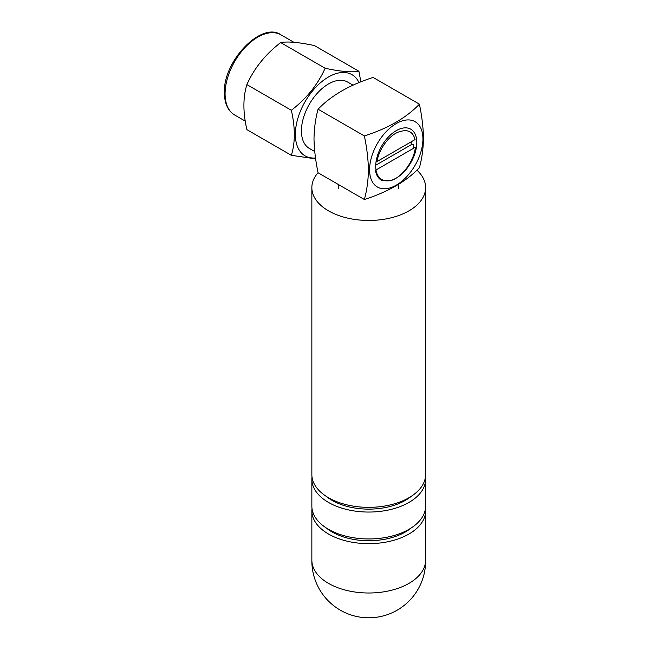 <?xml version="1.0" encoding="UTF-8"?>
<svg xmlns="http://www.w3.org/2000/svg" width="650" height="650" viewBox="0 0 650 650"><rect width="100%" height="100%" fill="white"/><g stroke="black" fill="none" stroke-linecap="round" stroke-linejoin="round"><path stroke-width="0.97" d="M318.061 172.713A56.883 32.841 0 0 0 311.854 187.631A56.883 32.841 0 0 0 328.518 210.852A56.883 32.841 0 0 0 390.504 217.969A56.883 32.841 0 0 0 425.62 187.631A56.883 32.841 0 0 0 416.869 170.129M425.62 187.631L425.62 474.516A56.883 32.841 180 0 1 390.504 504.855A56.883 32.841 180 0 1 328.518 497.738A56.883 32.841 180 0 1 311.854 474.516L311.854 187.631M326.267 496.364A51.829 29.924 0 0 0 332.093 500.37A51.829 29.924 0 0 0 411.206 496.364M312 476.864A56.883 32.841 0 0 0 311.854 479.212A56.883 32.841 0 0 0 328.518 502.434A56.883 32.841 0 0 0 390.504 509.551A56.883 32.841 0 0 0 425.62 479.212A56.883 32.841 0 0 0 425.474 476.864M425.62 479.212L425.62 506.114A56.883 32.841 180 0 1 390.504 536.453A56.883 32.841 180 0 1 328.518 529.336A56.883 32.841 180 0 1 311.854 506.114L311.854 479.212M326.267 527.962A51.829 29.924 0 0 0 332.093 531.968A51.829 29.924 0 0 0 411.206 527.962M312 508.462A56.883 32.841 0 0 0 311.854 510.811L311.854 560.162A56.883 32.841 0 0 0 328.518 583.383A56.883 32.841 0 0 0 398.239 588.242A56.883 32.841 0 0 0 401.286 587.096A56.883 32.841 0 0 0 425.62 560.162L425.62 510.811A56.883 32.841 0 0 0 425.474 508.462M311.854 510.811A56.883 32.841 0 0 0 328.518 534.032A56.883 32.841 0 0 0 390.504 541.149A56.883 32.841 0 0 0 425.62 510.811M314.73 151.539L309.359 148.436A38.317 22.124 -60 0 1 301.421 130.894A38.317 22.124 -60 0 1 318.142 92.324A38.317 22.124 -60 0 1 347.677 82.062L353.048 85.166M419.404 104.162L373.116 77.439C349.529 84.963 331.183 95.55 318.069 109.216C315.559 118.284 314.202 128.091 313.999 138.645C314.21 149.476 315.567 160.851 318.069 172.77L364.358 199.501C366.868 190.474 368.225 180.659 368.436 170.072C368.233 159.282 366.876 147.907 364.358 135.939C388.026 128.375 406.38 117.78 419.404 104.162C421.915 116.131 423.272 127.506 423.475 138.296C423.264 148.882 421.907 158.689 419.404 167.724C406.38 181.334 388.026 191.929 364.358 199.501M422.931 138.962A37.724 21.775 -60 0 1 396.256 185.161A37.724 21.775 -60 0 1 369.582 169.756A37.724 21.775 -60 0 1 396.256 123.557A37.724 21.775 -60 0 1 422.931 138.962M416.796 142.496A29.047 16.77 120 0 0 410.784 129.204A29.047 16.77 120 0 0 388.399 136.987A29.047 16.77 120 0 0 375.716 166.213A29.047 16.77 120 0 0 381.737 179.514A29.047 16.77 120 0 0 404.121 171.73A29.047 16.77 120 0 0 416.796 142.496M359.019 82.647A46.889 27.073 120 0 0 328.518 76.968A46.889 27.073 120 0 0 296.026 126.352A46.889 27.073 120 0 0 315.534 157.966M291.346 155.326L246.886 129.651C242.921 112.393 242.921 97.378 246.886 84.606C254.15 68.347 265.419 54.332 280.67 42.575L325.13 68.25C317.858 84.508 306.597 98.516 291.346 110.281C295.311 127.628 295.311 142.643 291.346 155.326L315.664 158.852M360.88 81.908L358.922 71.264C351.65 72.548 340.389 71.541 325.13 68.25M280.67 42.575C287.942 41.291 299.203 42.299 314.454 45.589L358.922 71.264M246.886 84.606L291.346 110.281M364.358 135.939L318.069 109.216M415.35 147.249L375.448 170.284A29.819 17.217 -60 0 0 381.347 180.18A29.819 17.217 -60 0 0 382.411 180.716L391.04 180.537C402.009 177.344 414.131 161.005 415.35 147.249L413.148 147.363L413.603 144.674L411.117 144.804L411.296 141.765M377.008 161.558L415.074 139.579C413.083 132.064 408.338 129.326 400.839 131.365C390.65 133.282 378.974 148.395 377.008 161.558L376.074 161.614M411.117 144.804L375.733 165.23M225.079 93.811A46.28 26.723 120 0 0 234.666 115.001C227.963 110.914 224.534 103.529 224.38 92.836C222.974 61.043 261.609 21.019 280.954 34.832A46.28 26.723 120 0 0 245.286 47.239A46.28 26.723 120 0 0 225.079 93.811M311.862 559.821A56.891 56.891 0 0 0 397.654 609.895A56.891 56.891 0 0 0 425.62 559.812M338.796 188.825L338.796 184.738M234.666 115.001L245.245 121.103M280.954 34.832L293.849 42.282M398.678 188.825L398.678 184.332M413.546 145.015L413.205 147.03"/></g></svg>
